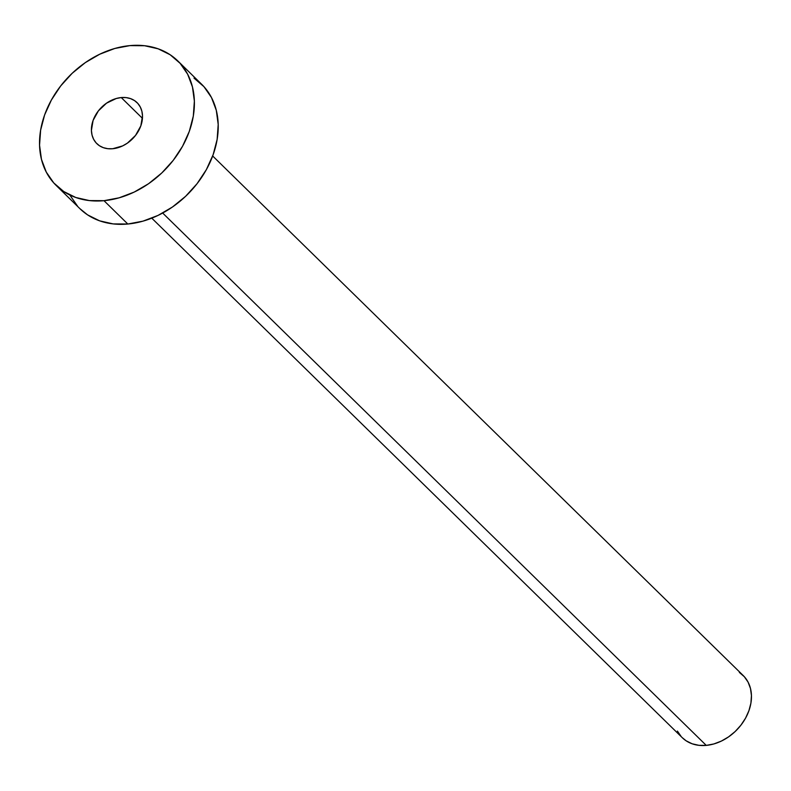 <?xml version="1.0" encoding="UTF-8"?>
<svg xmlns="http://www.w3.org/2000/svg" width="791" height="791" viewBox="0 0 791 791"><rect width="100%" height="100%" fill="white"/><g stroke="black" fill="none" stroke-linecap="round" stroke-linejoin="round"><path stroke-width="1.19" d="M121.241 97.56A28.723 22.099 134.4 0 1 137.051 102.632A28.723 22.099 134.4 0 1 138.919 130.189A28.723 22.099 134.4 0 1 112.678 148.738L122.645 145.9L127.4 143.131L135.528 135.429L140.838 125.858L142.509 115.872L141.876 111.205L140.284 107.003L137.802 103.413L134.519 100.586L130.555 98.618L126.076 97.6L121.241 97.56L116.247 98.509L106.528 103.166L98.391 110.869L93.081 120.44L91.41 130.426L92.043 135.093L93.635 139.305L96.116 142.894L99.399 145.722L103.364 147.68L107.843 148.698L112.678 148.738A28.723 22.099 134.4 0 1 96.868 143.665A28.723 22.099 134.4 0 1 94.999 116.109A28.723 22.099 134.4 0 1 121.241 97.56L142.449 118.334L121.241 97.56M151.773 218.158L682.297 737.706A43.515 33.479 -45.6 0 0 706.254 745.389L162.679 213.046L706.254 745.389A43.515 33.479 -45.6 0 0 746.022 717.279A43.515 33.479 -45.6 0 0 743.194 675.524L212.67 155.975M103.987 200.687A87.03 66.958 134.4 0 1 56.062 185.331A87.03 66.958 134.4 0 1 50.406 101.821A87.03 66.958 134.4 0 1 129.932 45.611A87.03 66.958 134.4 0 1 177.856 60.966A87.03 66.958 134.4 0 1 183.512 144.476A87.03 66.958 134.4 0 1 103.987 200.687L127.816 224.021L103.987 200.687L89.343 200.578L75.758 197.483L63.755 191.541L53.798 182.968L46.273 172.092L41.458 159.347L39.55 145.198L40.618 130.208L44.612 114.952L51.395 100.002L60.689 85.942L72.149 73.316L85.329 62.608L99.735 54.223L114.794 48.478L129.932 45.611L144.585 45.73L158.16 48.815L170.164 54.757L180.121 63.329L187.645 74.206L192.46 86.961L194.368 101.1L193.311 116.089L189.306 131.355L182.533 146.295L173.229 160.355L161.769 172.982L148.589 183.7L134.193 192.084L119.125 197.819L103.987 200.687M56.062 185.331L79.901 208.666A87.03 66.958 -45.6 0 0 127.816 224.021A87.03 66.958 -45.6 0 0 207.351 167.821A87.03 66.958 -45.6 0 0 201.685 84.311L177.856 60.966M193.993 78.101L203.949 86.674L211.484 97.54L216.289 110.295L218.197 124.444L217.139 139.434L213.135 154.69L206.362 169.64L197.058 183.7L185.598 196.326L172.418 207.034L158.022 215.419L142.963 221.154L127.816 224.021L113.172 223.912L99.587 220.827L87.583 214.875L79.733 208.508M77.637 206.303L70.102 195.436M739.348 672.419L744.321 676.71L748.088 682.149L750.491 688.516L751.45 695.596L750.916 703.09L748.919 710.713L745.527 718.188L740.88 725.218L735.146 731.537L728.56 736.886L721.362 741.088L713.828 743.955L706.254 745.389L698.937 745.33L692.145 743.787L686.143 740.811L682.218 737.627M681.17 736.53L677.403 731.092"/></g></svg>
